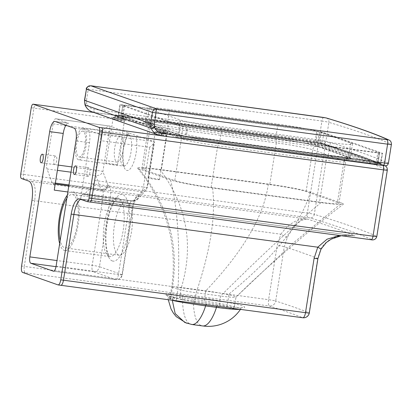 <?xml version="1.0" encoding="UTF-8"?>
<svg xmlns="http://www.w3.org/2000/svg" width="412" height="412" viewBox="0 0 412 412"><rect width="100%" height="100%" fill="white"/><g stroke="black" fill="none" stroke-linecap="round" stroke-linejoin="round"><path stroke-width="0.31" stroke-dasharray="2.06 1.54" d="M159.13 179.452A5.799 0.376 9 0 0 152.806 178.2A5.799 0.376 9 0 0 147.985 177.809A5.799 0.376 9 0 0 148.289 177.984A5.799 0.376 9 0 0 154.618 179.235A5.799 0.376 9 0 0 159.439 179.627A5.799 0.376 9 0 0 159.13 179.452M117.106 164.965A5.799 0.376 9 0 0 110.776 163.713A5.799 0.376 9 0 0 105.956 163.327A5.799 0.376 9 0 0 106.265 163.497A5.799 0.376 9 0 0 112.589 164.748A5.799 0.376 9 0 0 117.41 165.14A5.799 0.376 9 0 0 117.106 164.965M87.859 176.315A4.347 1.442 97.7 0 1 87.133 171.686A4.347 1.442 97.7 0 1 89.121 167.715A4.347 1.442 97.7 0 1 89.219 167.741A4.347 1.442 97.7 0 1 89.945 172.365A4.347 1.442 97.7 0 1 87.957 176.336A4.347 1.442 97.7 0 1 87.859 176.315M54.611 164.615A4.347 1.442 97.7 0 1 53.879 159.99A4.347 1.442 97.7 0 1 55.872 156.019A4.347 1.442 97.7 0 1 55.97 156.04A4.347 1.442 97.7 0 1 56.696 160.67A4.347 1.442 97.7 0 1 54.708 164.64A4.347 1.442 97.7 0 1 54.611 164.615M66.847 198.296A26.95 8.935 97.7 0 1 72.347 194.5A26.95 8.935 97.7 0 1 72.945 194.644A26.95 8.935 97.7 0 1 77.461 223.314A26.95 8.935 97.7 0 1 65.127 247.916A26.95 8.935 97.7 0 1 64.529 247.772A26.95 8.935 97.7 0 1 60.173 240.443M127.159 201.973A26.95 8.935 -82.3 0 0 126.561 201.828A26.95 8.935 -82.3 0 0 114.227 226.425A26.95 8.935 -82.3 0 0 118.744 255.1A26.95 8.935 -82.3 0 0 119.341 255.244A26.95 8.935 -82.3 0 0 131.675 230.643A26.95 8.935 -82.3 0 0 127.159 201.973M82.992 131.191A13.045 4.326 -82.3 0 0 82.704 131.119A13.045 4.326 -82.3 0 0 76.735 143.026A13.045 4.326 -82.3 0 0 78.919 156.91A13.045 4.326 -82.3 0 0 79.207 156.977A13.045 4.326 -82.3 0 0 85.181 145.07A13.045 4.326 -82.3 0 0 82.992 131.191M120.943 136.321A13.045 4.326 -82.3 0 0 120.654 136.248A13.045 4.326 -82.3 0 0 114.685 148.155A13.045 4.326 -82.3 0 0 116.869 162.04A13.045 4.326 -82.3 0 0 117.157 162.107A13.045 4.326 -82.3 0 0 123.131 150.2A13.045 4.326 -82.3 0 0 120.943 136.321M67.352 195.118A29.571 9.8 97.7 0 1 72.697 191.899A29.571 9.8 97.7 0 1 73.351 192.059A29.571 9.8 97.7 0 1 78.311 223.52A29.571 9.8 97.7 0 1 64.772 250.511A29.571 9.8 97.7 0 1 64.118 250.357A29.571 9.8 97.7 0 1 59.668 243.621M78.465 159.768A15.944 5.284 97.7 0 1 75.793 142.799A15.944 5.284 97.7 0 1 83.09 128.245A15.944 5.284 97.7 0 1 83.445 128.333A15.944 5.284 97.7 0 1 86.118 145.297A15.944 5.284 97.7 0 1 78.821 159.851A15.944 5.284 97.7 0 1 78.465 159.768M67.408 125.789L101.908 130.45C105.642 127.622 108.32 126.165 109.942 126.087L131.062 133.787L154.191 141.635L154.443 142.135C154.119 143.273 152.543 144.988 149.71 147.269L100.914 140.672L94.611 180.482A5.799 1.921 97.7 0 1 92.885 185.127L84.197 194.634L132.988 201.231C134.693 201.417 136.145 200.886 137.351 199.629L138.829 196.076L138.396 195.921A11.598 3.842 -82.3 0 0 132.891 206.052L122.024 274.639L99.457 266.698L110.318 198.11A11.598 3.842 -82.3 0 0 108.433 185.379A5.799 5.459 -70.6 0 1 102.109 190.365L68.814 185.863M60.847 285.295L302.671 317.719A866.261 55.903 9 0 0 269.469 306.039L25.214 272.775C24.148 272.033 23.834 269.912 24.272 266.409L21.563 266.044M287.355 237.41A5.799 0.263 -152.5 0 1 280.886 234.212C288.941 223.309 297.758 218.278 307.342 219.107C300.894 218.885 294.23 224.988 287.355 237.41L284.275 246.721L275.674 301.017A5.799 0.376 -171 0 0 268.603 299.684L277.204 245.387L280.886 234.212L34.685 200.68L24.272 266.409L268.603 299.684A5.799 1.844 -82.2 0 0 269.469 306.039A5.799 5.33 107.7 0 0 275.674 301.017A872.06 56.274 -171 0 1 309.098 312.775A5.799 5.562 -68.3 0 1 302.671 317.719M31.971 200.314L34.685 200.68C35.993 190.169 35.051 183.803 31.858 181.584L29.144 181.218M87.164 201.633L372.139 239.758A913.749 58.968 9 0 0 310.045 217.912L24.117 178.865C23.371 178.345 23.149 176.861 23.458 174.405L33.959 108.109C34.361 105.951 34.938 104.761 35.705 104.54M309.299 312.914A5.799 0.376 -171 0 0 309.098 312.775L317.698 258.478L320.747 249.162C327.463 236.849 342.784 233.45 355.026 235.885L81.751 199.181L80.649 199.341M341.651 203.111L310.334 192.095A33.521 2.163 9 0 0 268.315 184.102L159.882 169.445A33.521 2.163 9 0 0 137.515 168.122A33.521 2.163 9 0 0 139.22 168.966L170.537 179.982A33.521 2.163 9 0 0 212.556 187.975L320.984 202.632A33.521 2.163 9 0 0 343.33 204.244A33.521 2.163 9 0 0 341.651 203.111L292.788 243.379L237.739 295.43L236.009 297.16L233.99 308.676C235.015 308.315 232.718 307.507 227.11 306.255A23.196 1.499 9 0 0 203.971 302.269L179.57 298.973A14.497 0.937 9 0 0 169.873 298.329A14.497 0.937 9 0 0 170.635 298.762L176.176 300.714A14.497 0.937 9 0 0 176.3 300.755L177.721 301.167A14.497 0.937 9 0 0 194.351 304.169L218.746 307.47A23.196 1.499 9 0 0 233.99 308.676L236.009 297.16C236.426 296.748 234.062 295.971 228.923 294.822A23.196 1.499 9 0 0 228.233 294.673A23.196 1.499 9 0 0 205.779 290.841L181.383 287.54A14.497 0.937 9 0 0 171.68 286.896L171.68 286.896A14.497 0.937 9 0 0 172.448 287.334L177.989 289.281A14.497 0.937 9 0 0 179.39 289.698A14.497 0.937 9 0 0 195.34 292.628A14.497 0.937 9 0 0 196.158 292.741L220.559 296.037A23.196 1.499 9 0 0 235.803 297.243M337.418 202.539L306.101 191.523A28.994 1.869 9 0 0 269.757 184.607L161.329 169.95A28.994 1.869 9 0 0 141.924 168.668A28.994 1.869 9 0 0 143.453 169.538L174.77 180.554A28.994 1.869 9 0 0 211.114 187.47L319.542 202.127A28.994 1.869 9 0 0 338.947 203.41A28.994 1.869 9 0 0 337.418 202.539L344.025 160.819A28.994 1.869 -171 0 1 345.555 161.689A28.994 1.869 -171 0 1 326.155 160.402L217.721 145.745A4.058 1.344 97.7 0 1 219.56 142.181A4.058 1.344 97.7 0 1 219.648 142.202L328.081 156.859A33.053 2.132 9 0 0 348.454 157.333L317.137 146.312A33.053 2.132 9 0 0 275.705 138.432L167.277 123.775A33.053 2.132 9 0 0 146.899 123.301L178.216 134.317A33.053 2.132 9 0 0 219.648 142.202M56.104 266.126L118.45 274.557L129.316 205.969L80.52 199.377L89.497 142.691A11.598 3.842 97.7 0 0 87.612 129.96L99.972 134.307A5.799 1.921 97.7 0 1 100.914 140.672M99.972 134.307L154.191 141.635L146.981 187.156A5.799 4.934 -137.6 0 1 145.838 190.339L145.838 190.339A5.799 4.934 -137.6 0 1 141.682 191.719L92.885 185.127M55.223 184.025L52.849 183.608A5.799 1.921 97.7 0 1 52.087 182.634L47.009 168.951A5.799 1.921 97.7 0 1 46.829 163.559L53.117 123.852A5.799 1.921 97.7 0 1 55.738 118.759A5.799 1.921 97.7 0 1 55.867 118.79L68.737 123.317L55.182 121.483M101.908 130.45L95.62 170.156A5.799 1.921 -82.3 0 0 95.805 175.548A5.799 4.645 159.6 0 0 102.892 171.536L110.086 126.118L55.867 118.79M68.83 185.766L101.646 190.2A5.799 1.921 97.7 0 1 100.883 189.232A5.799 4.645 159.6 0 0 107.97 185.22L102.892 171.536A5.799 0.376 -171 0 0 95.62 170.156L71.812 166.937M65.884 125.248A11.598 3.842 97.7 0 1 68.48 123.255A11.598 3.842 97.7 0 1 68.737 123.317M80.52 199.377A5.799 1.921 97.7 0 1 83.142 194.279A5.799 1.921 97.7 0 1 83.27 194.31L84.197 194.634M53.313 183.767A5.799 1.921 97.7 0 1 54.255 190.133M172.278 300.245L172.278 300.245A4.058 3.811 109.2 0 0 169.806 296.243A4.058 3.811 109.2 0 0 169.785 296.238A4.058 3.811 109.2 0 0 169.085 296.068C161.514 293.849 162.524 292.412 181.754 295.028A4.058 1.344 97.7 0 1 182.562 297.788L171.644 296.764L167.947 297.541L172.283 300.245M202.627 325.943A38.501 12.762 97.7 0 1 201.411 325.593L190.565 324.131A38.501 12.762 -82.3 0 0 191.781 324.481M184.844 322.488L190.565 324.131A38.501 12.762 -82.3 0 1 182.562 297.788L193.403 299.256A4.058 1.344 97.7 0 0 192.6 296.491A39.913 2.575 -171 0 1 242.627 306.008A39.913 2.575 -171 0 1 218.025 305.436L207.185 303.974C188.114 301.409 172.551 297.732 169.085 296.068M31.858 181.584L307.342 219.107A901.054 58.149 -171 0 1 355.026 235.885L352.945 235.561L339.519 235.499M115.314 115.103A4.347 0.278 -171 0 1 115.082 114.974A4.347 0.278 -171 0 1 118.697 115.262A4.347 0.278 -171 0 1 123.445 116.199A4.347 0.278 -171 0 1 123.672 116.333A4.347 0.278 -171 0 1 120.062 116.04A4.347 0.278 -171 0 1 115.314 115.103M157.338 129.589A4.347 0.278 -171 0 1 157.111 129.456A4.347 0.278 -171 0 1 160.726 129.749A4.347 0.278 -171 0 1 165.47 130.686A4.347 0.278 -171 0 1 165.701 130.82A4.347 0.278 -171 0 1 162.086 130.527A4.347 0.278 -171 0 1 157.338 129.589M317.58 131.567L321.175 132.257L379.663 152.867L186.734 127.117L183.062 126.422L122.761 105.173L317.58 131.567L315.952 141.857A1.159 0.371 -82.2 0 0 316.122 143.129L123.281 116.864L122.189 116.838L182.336 137.999A1.159 1.092 -70.6 0 1 181.435 136.712L121.282 115.545A1.159 1.092 109.4 0 0 122.189 116.838M316.694 131.248A5.799 0.376 -171 0 1 323.889 132.623L382.223 153.146A5.799 0.376 -171 0 1 382.527 153.321A5.799 0.376 -171 0 1 378.721 153.073L187.697 127.447A5.799 0.376 -171 0 1 180.353 126.057L120.201 104.89A5.799 0.376 -171 0 1 119.897 104.72A5.799 0.376 -171 0 1 123.852 104.988L316.694 131.248L315.067 141.537A1.159 0.371 97.8 0 1 314.552 142.557A1.159 0.371 97.8 0 1 314.531 142.552A6.958 0.448 -171 0 1 323.163 144.2L381.497 164.723A6.958 0.448 -171 0 1 377.294 164.635L186.27 139.014A1.159 0.402 97.6 0 1 186.07 137.737L377.093 163.363A1.159 0.402 -82.4 0 0 377.294 164.635M90.815 85.784C89.528 85.984 88.668 87.133 88.24 89.229L86.263 89.095M221.908 127.911A33.053 2.132 -171 0 1 180.477 120.031L149.165 109.01A33.053 2.132 -171 0 1 147.424 108.021A33.053 2.132 -171 0 1 169.538 109.484L277.971 124.141A33.053 2.132 -171 0 1 319.403 132.025L350.715 143.041A33.053 2.132 -171 0 1 352.461 144.035A33.053 2.132 -171 0 1 330.342 142.567L221.908 127.911L219.92 140.487L328.349 155.144A1.741 0.577 -82.3 0 0 328.632 157.054L220.204 142.398A34.793 2.245 -171 0 1 176.588 134.101L145.276 123.08A34.793 2.245 -171 0 1 166.721 123.579L275.154 138.236A34.793 2.245 -171 0 1 318.764 146.533L350.082 157.549A34.793 2.245 -171 0 1 328.632 157.054M155.257 133.977A5.799 0.376 -171 0 1 154.953 133.802A5.799 0.376 -171 0 1 159.774 134.194A5.799 0.376 -171 0 1 166.103 135.445A5.799 0.376 -171 0 1 166.407 135.615A5.799 0.376 -171 0 1 161.586 135.229A5.799 0.376 -171 0 1 155.257 133.977M167.998 133.946A7.54 0.484 9 0 0 158.553 132.149A7.54 0.484 9 0 0 153.903 132.041A7.54 0.484 9 0 0 163.353 133.838A7.54 0.484 9 0 0 167.998 133.946M113.233 119.49A5.799 0.376 -171 0 1 112.929 119.315A5.799 0.376 -171 0 1 117.75 119.707A5.799 0.376 -171 0 1 124.074 120.958A5.799 0.376 -171 0 1 124.383 121.133A5.799 0.376 -171 0 1 119.562 120.742A5.799 0.376 -171 0 1 113.233 119.49M125.974 119.459A7.54 0.484 9 0 0 116.524 117.662A7.54 0.484 9 0 0 111.879 117.559A7.54 0.484 9 0 0 121.329 119.356A7.54 0.484 9 0 0 125.974 119.459M109.118 256.439A29.571 9.8 97.7 0 1 104.164 224.973A29.571 9.8 97.7 0 1 117.698 197.981A29.571 9.8 97.7 0 1 118.352 198.141A29.571 9.8 97.7 0 1 123.306 229.602A29.571 9.8 97.7 0 1 109.772 256.599A29.571 9.8 97.7 0 1 109.118 256.439M112.28 260.95A33.635 11.15 -82.3 0 0 128.245 231.57A33.635 11.15 -82.3 0 0 122.781 194.655A33.635 11.15 -82.3 0 0 106.816 224.035A33.635 11.15 -82.3 0 0 112.28 260.95M123.466 165.851A15.944 5.284 97.7 0 1 120.793 148.881A15.944 5.284 97.7 0 1 128.091 134.327A15.944 5.284 97.7 0 1 128.446 134.415A15.944 5.284 97.7 0 1 131.119 151.379A15.944 5.284 97.7 0 1 123.821 165.933A15.944 5.284 97.7 0 1 123.466 165.851M128.992 132.772A20.008 6.633 -82.3 0 0 122.761 153.964A20.008 6.633 -82.3 0 0 126.628 170.362A20.008 6.633 -82.3 0 0 135.007 158.275A20.008 6.633 -82.3 0 0 135.79 135.162M25.214 272.775L22.506 272.409M307.955 217.521A4.058 1.293 -82.2 0 1 307.347 213.071A5.799 0.376 -171 0 1 314.315 214.369L324.816 148.073A4.058 3.656 106.7 0 0 322.344 143.721C349.618 151.899 370.486 159.243 384.947 165.758A4.058 3.945 -65.7 0 1 387.187 170.017A917.807 59.23 9 0 0 324.816 148.073A5.799 0.376 9 0 0 317.848 146.775L307.347 213.071L20.749 174.039M24.117 178.865L21.409 178.499M93.673 112.425L319.64 143.201A4.058 1.293 97.8 0 0 317.848 146.775L31.245 107.743M82.137 199.279L79.428 198.908M60.719 285.264L58.004 284.898M310.334 192.095C301.543 223.103 274.176 257.299 228.233 294.673M268.315 184.102C264.056 215.893 243.209 251.469 205.779 290.841L203.971 302.269M159.882 169.445C186.899 205.464 194.062 244.826 181.383 287.54L179.57 298.973M139.22 168.966C168.07 205.027 179.143 244.481 172.448 287.334L170.635 298.762M170.537 179.982C177.634 208.39 180.116 244.826 177.989 289.281L176.176 300.714M212.556 187.975C215.919 215.677 210.455 250.594 196.158 292.741L194.351 304.169M320.984 202.632C293.081 226.106 259.606 257.237 220.559 296.037L218.746 307.47M138.829 196.076L146.981 187.156A5.799 0.376 -171 0 1 147.285 187.331A5.799 0.376 -171 0 1 143.407 187.074L149.71 147.269M94.611 180.482L143.407 187.074A5.799 1.921 97.7 0 1 141.682 191.719L132.988 201.231L132.067 200.907A5.799 5.459 109.4 0 0 138.396 195.921M52.849 183.608L55.239 183.927M70.982 172.19L95.805 175.548L100.883 189.232L68.964 184.916M55.373 183.077L52.087 182.634M53.117 123.852L65.699 125.557M47.009 168.951L57.386 170.357M58.221 165.099L46.829 163.559M67.846 191.971L103.052 196.73A5.799 1.921 97.7 0 0 102.109 190.365L101.646 190.2A5.799 5.459 109.4 0 0 107.97 185.22L108.433 185.379M87.612 129.96L74.062 128.127M174.77 180.554L181.378 138.834L150.061 127.813L143.453 169.538M306.101 191.523L312.708 149.798L344.025 160.819A4.058 3.821 109.4 0 1 348.454 157.333M317.899 258.618A5.799 0.376 9 0 0 317.698 258.478A872.06 56.274 9 0 0 284.275 246.721A5.799 0.376 -171 0 0 277.204 245.387M372.139 239.758A4.058 3.945 -65.7 0 0 376.686 236.313A917.807 59.23 -171 0 0 314.315 214.369A4.058 3.656 -73.3 0 1 310.045 217.912M89.497 142.691L75.942 140.858M110.318 198.11A5.799 0.376 9 0 0 103.052 196.73L92.185 265.313L56.985 260.554M53.478 271.225L115.829 279.65C119.181 279.856 121.349 278.244 122.333 274.814A5.799 0.376 9 0 1 118.45 274.557A5.799 1.921 97.7 0 1 115.829 279.65A5.799 1.921 97.7 0 1 115.7 279.619L53.611 271.23M56.011 266.662L93.127 271.678A5.799 1.921 97.7 0 1 92.185 265.313A5.799 0.376 9 0 1 99.457 266.698A5.799 5.459 -70.6 0 1 93.127 271.678L115.7 279.619A5.799 5.459 109.4 0 0 122.024 274.639A5.799 0.376 9 0 1 122.333 274.814L133.194 206.227A5.799 0.376 9 0 0 132.891 206.052M83.142 194.279L131.938 200.876A5.799 1.921 97.7 0 0 129.316 205.969A5.799 0.376 9 0 0 133.194 206.227C134.245 201.849 134.92 199.748 135.208 199.928C135.656 200.15 134.564 200.464 131.938 200.876A5.799 1.921 97.7 0 1 132.067 200.907L83.27 194.31M228.923 294.822L227.11 306.255M206.103 304.782A4.058 1.344 97.7 0 1 207.092 303.948A4.058 1.344 97.7 0 1 207.092 303.953A4.058 1.344 97.7 0 1 207.185 303.974M181.754 295.028L192.6 296.491M218.025 305.436A4.058 1.344 -82.3 0 0 217.938 305.416A4.058 1.344 -82.3 0 0 216.954 306.24M239.949 309.319A36.215 2.338 9 0 0 240.68 309.046A36.215 2.338 9 0 0 193.403 299.256A38.501 12.762 97.7 0 0 201.411 325.593M93.715 112.44L321.813 143.608A913.749 58.968 -171 0 1 383.907 165.459L159.13 135.409M319.722 143.222A4.058 1.293 97.8 0 0 319.64 143.201L322.344 143.721A4.058 3.656 106.7 0 0 321.813 143.608M383.907 165.459A4.058 3.945 -65.7 0 1 384.89 165.737M387.326 170.125A5.799 0.376 9 0 0 387.187 170.017L376.686 236.313A5.799 0.376 -171 0 1 376.826 236.426M328.081 156.859A4.058 1.344 -82.3 0 0 327.988 156.838A4.058 1.344 -82.3 0 0 326.155 160.402L319.542 202.127M211.114 187.47L217.721 145.745A28.994 1.869 -171 0 1 181.378 138.834A4.058 3.821 109.4 0 0 178.216 134.317M317.137 146.312A4.058 3.821 109.4 0 0 312.708 149.798A28.994 1.869 -171 0 0 276.364 142.887L269.757 184.607M338.947 203.41L345.555 161.689C346.837 158.095 347.955 159.047 348.238 158.625L343.206 158.512L327.988 156.838L219.56 142.181C203.827 139.998 186.353 136.913 178.926 134.492L146.924 123.198C147.079 123.693 148.428 123.147 148.536 126.942A28.994 1.869 -171 0 0 150.061 127.813A4.058 3.821 109.4 0 0 146.899 123.301M275.705 138.432A4.058 1.344 97.7 0 1 276.364 142.887L167.936 128.23A4.058 1.344 -82.3 0 0 167.277 123.775M141.924 168.668L148.536 126.942A28.994 1.869 -171 0 1 167.936 128.23L161.329 169.95M123.173 117.914A4.347 0.278 9 0 0 118.429 116.977A4.347 0.278 9 0 0 114.814 116.684A4.347 0.278 9 0 0 115.041 116.817A4.347 0.278 9 0 0 119.789 117.755A4.347 0.278 9 0 0 123.404 118.048A4.347 0.278 9 0 0 123.173 117.914M113.774 117.811A5.51 0.355 -171 0 1 117.173 117.894A5.51 0.355 -171 0 1 124.079 119.207A5.51 0.355 -171 0 1 120.68 119.125A5.51 0.355 -171 0 1 113.774 117.811M165.202 132.401A4.347 0.278 9 0 0 160.453 131.464A4.347 0.278 9 0 0 156.838 131.171A4.347 0.278 9 0 0 157.07 131.304A4.347 0.278 9 0 0 161.813 132.242A4.347 0.278 9 0 0 165.428 132.53A4.347 0.278 9 0 0 165.202 132.401M155.803 132.298A5.51 0.355 -171 0 1 159.197 132.376A5.51 0.355 -171 0 1 166.103 133.689A5.51 0.355 -171 0 1 162.709 133.612A5.51 0.355 -171 0 1 155.803 132.298M182.336 137.999L184.54 138.417A1.159 0.402 -82.4 0 0 184.566 138.422A1.159 0.402 -82.4 0 0 185.106 137.407L181.435 136.712L183.062 126.422M122.915 105.261L121.128 115.458L123.111 115.592A1.159 0.371 -82.2 0 0 123.281 116.864M184.54 138.417L375.564 164.043A1.159 0.402 -82.4 0 0 375.595 164.048A1.159 0.402 -82.4 0 0 376.13 163.034L185.106 137.407L186.734 127.117M124.738 105.307L123.111 115.592L319.547 142.542A1.159 1.092 -70.6 0 1 318.28 143.541L316.122 143.129M375.564 164.043L376.614 164.064A1.159 1.092 109.4 0 0 377.881 163.07L376.13 163.034L377.763 152.744M376.614 164.064L318.28 143.541M321.175 132.257L319.547 142.542L377.881 163.07L379.509 152.78M186.27 139.014A6.958 0.448 -171 0 1 177.459 137.34A1.159 1.092 109.4 0 0 178.726 136.346A5.799 0.376 9 0 0 186.07 137.737L187.697 127.447M378.721 153.073L377.093 163.363A5.799 0.376 9 0 0 380.899 163.61A5.799 0.376 9 0 0 380.59 163.435A1.159 1.092 109.4 0 0 381.497 164.723M177.459 137.34L117.307 116.179A1.159 1.092 109.4 0 0 118.574 115.18L178.726 136.346L180.353 126.057M382.223 153.146L380.59 163.435L322.256 142.907A1.159 1.092 109.4 0 0 323.163 144.2M117.307 116.179A6.958 0.448 -171 0 1 121.689 116.287A1.159 0.371 -82.2 0 0 121.71 116.292A1.159 0.371 -82.2 0 0 122.225 115.272A5.799 0.376 9 0 0 118.265 115.005A5.799 0.376 9 0 0 118.574 115.18L120.201 104.89M323.889 132.623L322.256 142.907A5.799 0.376 9 0 0 315.067 141.537L122.225 115.272L123.852 104.988M121.689 116.287L314.531 142.552M160.464 135.672L385.024 165.619A914.908 59.04 9 0 0 322.853 143.742L94.518 112.471L160.464 135.672M323.621 117.477A4.058 1.293 -82.2 0 0 321.921 121.056L88.24 89.229L86.474 100.394L86.808 103.51C88.235 106.78 90.661 108.706 94.085 109.293L318.934 139.915A2.899 0.922 -82.2 0 0 319.367 143.093M326.417 118.002A4.058 3.656 -73.3 0 1 328.889 122.354A5.799 0.376 9 0 0 321.921 121.056L318.934 139.915A5.799 0.376 -171 0 1 325.902 141.213A2.899 2.611 -73.3 0 1 322.853 143.742M389.021 140.039A4.058 3.945 -65.7 0 1 391.261 144.298A917.807 59.23 9 0 0 328.889 122.354L325.902 141.213A917.807 59.23 -171 0 1 388.274 163.157A2.899 2.817 -65.7 0 1 385.024 165.619M391.4 144.406A5.799 0.376 9 0 0 391.261 144.298L388.274 163.157A5.799 0.376 -171 0 1 388.413 163.265M84.496 100.26L86.474 100.394M94.518 112.471A2.899 0.922 97.8 0 1 94.085 109.293M85.001 104.9L85.006 104.906A2.899 0.644 158.3 0 1 86.808 103.51M220.204 142.398A1.741 0.577 97.7 0 1 219.92 140.487A33.053 2.132 9 0 1 178.489 132.602L180.477 120.031M176.588 134.101A1.741 1.638 109.4 0 0 178.489 132.602L147.172 121.586L149.165 109.01M330.342 142.567L328.349 155.144A33.053 2.132 9 0 0 350.468 156.606A33.053 2.132 9 0 0 348.727 155.618A1.741 1.638 109.4 0 0 350.082 157.549M145.276 123.08A1.741 1.638 109.4 0 0 147.172 121.586A33.053 2.132 9 0 1 145.431 120.592L147.424 108.021M350.715 143.041L348.727 155.618L317.41 144.597A1.741 1.638 109.4 0 0 318.764 146.533M166.721 123.579A1.741 0.577 -82.3 0 0 166.757 123.59A1.741 0.577 -82.3 0 0 167.545 122.06A33.053 2.132 9 0 0 145.431 120.592L144.566 121.741L146.451 121.628C150.462 121.664 157.23 122.318 166.757 123.59L275.19 138.247A1.741 0.577 97.7 0 1 275.154 138.236M319.403 132.025L317.41 144.597A33.053 2.132 9 0 0 275.978 136.717A1.741 0.577 97.7 0 1 275.19 138.247C292.299 140.513 313.28 144.53 318.461 146.461L350.936 157.966L350.468 156.606L352.461 144.035M277.971 124.141L275.978 136.717L167.545 122.06L169.538 109.484M159.439 179.627L166.407 135.615C167.03 134.451 167.468 133.993 167.72 134.24C167.483 134.58 154.618 132.566 154.212 132.118L154.134 132.087C154.304 131.768 154.577 132.34 154.953 133.802L147.985 177.809M117.41 165.14L124.383 121.133C125.001 119.969 125.439 119.506 125.696 119.753C125.454 120.093 112.594 118.079 112.182 117.631L112.105 117.6C112.28 117.281 112.553 117.853 112.929 119.315L105.956 163.327M75.566 165.887L89.121 167.715M42.318 154.186L55.872 156.019M72.347 194.5L126.561 201.828M82.704 131.119L120.654 136.248M72.697 191.899L117.76 197.987C118.218 197.966 116.581 197.137 112.636 204.697C108.995 212.618 106.78 222.3 105.997 233.738C105.59 241.458 106.131 247.756 107.62 252.644C109.839 258.082 109.942 256.207 109.834 256.609L64.772 250.511M83.09 128.245L128.951 134.219C127.117 134.688 122.683 147.542 122.982 154.345C123.126 161.973 123.672 165.948 124.62 166.268L78.821 159.851M79.042 198.816L352.94 235.561M236.04 297.129L237.739 295.43C253.488 279.81 270.813 264.334 284.692 252.216C305.879 233.769 325.428 217.778 343.33 204.244M137.515 168.122C148.196 181.1 156.89 195.896 163.595 212.504C167.607 222.768 170.398 233.516 171.974 244.743C173.838 258.834 173.746 272.883 171.68 286.896L169.873 298.329M137.351 199.629L145.838 190.339L147.285 187.331L154.443 142.135M55.738 118.759L109.942 126.087M117.157 162.107L79.207 156.977M119.341 255.244L65.127 247.916M68.48 123.255L54.925 121.422M169.806 296.243L180.492 299.297C186.935 300.781 198.404 302.805 207.092 303.948L217.938 305.416C231.287 307.125 239.3 307.867 241.968 307.63L242.647 307.573L240.453 309.391M169.785 296.238L166.422 294.946C166.793 294.832 167.303 295.698 167.947 297.541L168.256 299.704M186.487 323.163L188.212 323.667M54.708 164.64L41.154 162.807M87.957 176.336L74.402 174.503M341.316 235.736L352.945 235.561M123.672 116.333L123.404 118.048L123.873 119.156C123.523 118.852 114.938 117.43 113.954 117.6L114.814 116.684L115.082 114.974M165.701 130.82L165.428 132.53L165.897 133.643C165.552 133.339 156.962 131.912 155.978 132.087L156.838 131.171L157.111 129.456M379.663 152.867L378.036 163.157C377.995 164.058 377.181 164.352 375.595 164.048L184.566 138.422L182.135 137.953L121.983 116.787C121.504 116.709 121.216 116.266 121.128 115.458L122.761 105.173M119.897 104.72L118.265 115.005L117.446 115.906L314.552 142.557L322.957 144.148L381.404 164.718L380.899 163.61L382.527 153.321"/><path stroke-width="0.62" d="M74.304 174.482A4.347 1.442 97.7 0 1 73.578 169.852A4.347 1.442 97.7 0 1 75.566 165.887A4.347 1.442 97.7 0 1 75.664 165.907A4.347 1.442 97.7 0 1 76.39 170.537A4.347 1.442 97.7 0 1 74.402 174.503A4.347 1.442 97.7 0 1 74.304 174.482M41.056 162.781A4.347 1.442 97.7 0 1 40.33 158.157A4.347 1.442 97.7 0 1 42.318 154.186A4.347 1.442 97.7 0 1 42.415 154.212A4.347 1.442 97.7 0 1 43.142 158.836A4.347 1.442 97.7 0 1 41.154 162.807A4.347 1.442 97.7 0 1 41.056 162.781M60.173 240.443A26.95 8.935 97.7 0 1 66.847 198.296M59.668 243.621A29.571 9.8 97.7 0 1 67.352 195.118M22.506 272.409C21.439 271.668 21.125 269.546 21.563 266.044L31.971 200.314C33.284 189.803 32.342 183.438 29.144 181.218L21.409 178.499C20.662 177.979 20.44 176.496 20.749 174.039L31.245 107.743C31.678 105.467 32.291 104.277 33.084 104.174L98.931 127.334C99.678 127.849 99.9 129.337 99.591 131.788L89.095 198.09C88.662 200.366 88.05 201.55 87.256 201.653L79.042 198.816C75.638 199.259 73.012 204.352 71.168 214.106L60.76 279.836C60.142 283.085 59.266 284.785 58.133 284.929L22.506 272.409M35.705 104.54L33.176 104.195M159.13 135.409L101.646 127.699C102.392 128.22 102.609 129.703 102.305 132.154L99.591 131.788M383 165.531A4.058 1.401 97.6 0 1 383.521 169.878L373.02 236.179A4.058 1.401 97.6 0 1 371.135 239.738C372.968 240.248 375.909 239.846 376.826 236.426A5.799 0.376 -171 0 1 373.02 236.179L91.804 198.455L102.305 132.154L383.521 169.878A5.799 0.376 9 0 0 387.326 170.125C387.373 167.921 386.58 166.463 384.947 165.758A4.058 3.945 -65.7 0 0 384.89 165.737L384.947 165.758M89.095 198.09L91.804 198.455C91.371 200.732 90.758 201.921 89.965 202.024L89.878 201.998M80.649 199.341C77.641 201.071 75.386 206.118 73.877 214.472L63.469 280.201C62.856 283.451 61.98 285.15 60.847 285.295L302.805 317.755A5.799 1.998 -82.4 0 0 305.498 312.667L60.76 279.836M49.677 131.613A11.598 3.842 97.7 0 1 54.925 121.422A11.598 3.842 97.7 0 1 55.182 121.483L74.062 128.127A11.598 3.842 97.7 0 1 75.942 140.858L56.104 266.126A5.799 1.921 97.7 0 1 53.478 271.225A5.799 1.921 97.7 0 1 53.349 271.194L30.782 263.253A5.799 1.921 97.7 0 1 29.839 256.887L49.677 131.613L63.232 133.447A11.598 3.842 97.7 0 1 65.884 125.248M63.232 133.447L54.255 190.133L67.846 191.971M177.34 300.925L176.3 300.755M216.954 306.24A4.058 1.344 -82.3 0 0 216.475 307.373A38.501 12.762 97.7 0 1 202.627 325.943L191.781 324.481L184.844 322.488L175.167 313.563L172.278 300.245C176.145 301.512 189.371 303.469 205.634 305.91A4.058 1.344 97.7 0 1 206.103 304.782M339.519 235.499L327.071 239.187L317.76 247.19A5.799 0.314 27.3 0 1 320.994 249.188L326.33 242.503L331.294 239.109L341.316 235.736M94.518 112.471L92.236 111.92C88.925 110.679 86.561 108.382 85.15 105.019L84.496 100.26L86.417 89.183C87.05 86.793 88.652 85.675 91.217 85.825L325.887 117.889A913.749 58.968 -171 0 1 387.98 139.74L386.883 139.699A4.058 1.401 97.6 0 1 387.594 144.159L384.607 163.018A2.899 0.999 97.6 0 1 383.263 165.562C386.374 165.871 385.06 165.804 386.549 165.547C387.373 165.382 387.996 164.625 388.413 163.265A5.799 0.376 -171 0 1 384.607 163.018L161.875 133.143C158.486 132.566 156.086 130.65 154.675 127.385L154.345 124.275L156.493 108.794C154.382 108.804 153.032 110.009 152.44 112.414L387.594 144.159A5.799 0.376 9 0 0 391.4 144.406C391.446 142.202 390.653 140.744 389.021 140.039C374.56 133.524 353.692 126.18 326.417 118.002L323.714 117.482A4.058 1.293 -82.2 0 0 323.621 117.477M386.883 139.699L156.493 108.794L90.815 85.784M383.196 165.547A2.899 0.999 97.6 0 0 383.263 165.562L160.531 135.687L92.236 111.92C88.838 110.648 86.427 108.31 85.001 104.9L85.001 104.9A2.899 0.644 158.3 0 0 85.15 105.019L151.168 128.245C152.564 131.603 154.907 133.895 158.198 135.126L160.464 135.672A2.899 0.999 97.6 0 0 160.531 135.687A2.899 0.999 97.6 0 0 161.875 133.143M154.345 124.275L150.674 123.579L84.645 100.348L86.417 89.183L152.44 112.414L150.674 123.579L151.168 128.245A2.899 0.685 158.5 0 0 154.675 127.385M101.646 127.699L98.931 127.334M302.671 317.719A5.799 1.998 -82.4 0 0 302.805 317.755A5.799 5.799 0 0 0 309.299 312.914A5.799 0.376 -171 0 1 305.498 312.667L314.093 258.37L317.76 247.19L71.168 214.106M55.239 183.927L68.83 185.766M68.964 184.916L55.373 183.077M65.699 125.557L67.408 125.789M57.386 170.357L70.982 172.19M71.812 166.937L58.221 165.099M68.814 185.863L55.223 184.025M56.985 260.554L29.839 256.887M53.611 271.23L53.349 271.194M30.782 263.253L56.011 266.662M314.093 258.37A5.799 0.376 9 0 0 317.899 258.618L309.299 312.914M191.781 324.481A38.501 12.762 -82.3 0 0 205.634 305.91L216.475 307.373A36.215 2.338 9 0 0 239.949 309.319M35.885 104.56L93.715 112.44M87.256 201.653L371.135 239.738A4.058 1.401 97.6 0 1 371.042 239.717M323.796 117.502A4.058 1.293 -82.2 0 0 323.714 117.482L91.057 85.794L89.286 85.892C88.729 85.737 85.871 87.941 86.263 89.095M325.887 117.889A4.058 3.656 -73.3 0 1 326.417 118.002M387.98 139.74A4.058 3.945 -65.7 0 1 389.021 140.039M33.084 104.174L93.673 112.425M58.133 284.929L60.847 285.295M168.256 299.704L171.032 308.974L173.39 313.135L176.285 316.699L186.487 323.163M240.68 309.046C235.813 316.287 229.263 321.36 221.033 324.265C215.965 325.985 210.779 326.644 205.47 326.247L202.627 325.943M376.826 236.426L387.326 170.125M317.899 258.618L320.994 249.188M84.496 100.26L85.001 104.9M388.413 163.265L391.4 144.406"/></g></svg>
